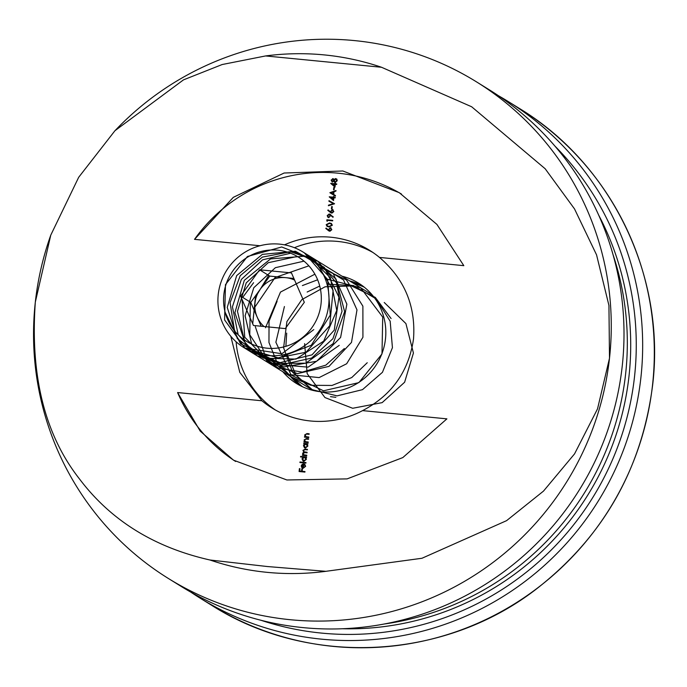 <?xml version="1.0" encoding="UTF-8"?>
<svg xmlns="http://www.w3.org/2000/svg" width="687" height="687" viewBox="0 0 687 687"><rect width="100%" height="100%" fill="white"/><g stroke="black" fill="none" stroke-linecap="round" stroke-linejoin="round"><path stroke-width="1.03" d="M114.969 130.702L116.661 128.95A292.215 287.57 121.8 0 1 476.34 81.77A292.215 287.57 121.8 0 1 609.498 358.202L597.527 408.877L574.555 453.875L543.486 491.111L506.577 520.66L421.973 558.265L325.87 571.318L267.303 566.526L209.964 559.999C154.3 547.419 110.856 520.471 79.64 479.148C44.853 434.905 30.082 375.892 35.32 302.117A292.215 287.57 121.8 0 1 50.658 235.452M325.87 571.318A261.077 256.921 121.8 0 1 267.174 572.348A261.077 256.921 121.8 0 1 209.964 559.999M230.815 336.287L239.789 372.337L261.945 400.787A92.719 91.251 -58.2 0 0 271.872 407.923A92.719 91.251 -58.2 0 0 362.573 410.62C391.736 395.368 408.713 371.512 413.505 339.06C415.927 306.196 404.583 278.991 379.482 257.419A92.719 91.251 -58.2 0 0 369.554 250.291A92.719 91.251 -58.2 0 0 284.495 244.838M236.113 341.783A92.719 91.251 -58.2 0 0 275.307 409.95M168.478 578.54A292.215 287.57 121.8 0 1 35.32 302.117L50.769 235.134L78.687 177.289L114.961 130.702L183.481 79.872L222.159 64.535L265.611 55.939L381.517 67.266L471.66 106.768L545.186 168.77L574.521 208.925L596.548 254.843L608.94 305.483L609.498 358.202A292.215 287.57 121.8 0 1 168.478 578.54L181.205 586.432A292.215 287.57 -58.2 0 0 622.233 366.094A292.215 287.57 -58.2 0 0 489.067 89.662L476.34 81.77M300.331 385.682A59.005 58.069 121.8 0 1 290.489 376.485M342.057 276.217A59.005 58.069 121.8 0 1 358.58 283.156A59.005 58.069 121.8 0 1 385.467 338.974A59.005 58.069 121.8 0 1 296.415 383.466A59.005 58.069 121.8 0 1 282.846 371.753M332.328 225.267L329.039 226.942L327.081 226.401L326.188 224.666L329.485 222.932L331.383 223.473L332.328 225.267M328.764 217.676L327.184 215.624L329.185 213.966L333.255 216.886L332.912 217.281L330.722 215.409L328.764 217.676L328.008 217.418M330.164 214.327L330.825 214.816M332.01 208.9L331.417 208.839L331.666 206.572L332.268 206.632L332.01 208.9M333.538 200.57L329.262 196.791L333.307 197.186L333.384 196.508L333.985 196.568L333.908 197.246L335.256 197.375L335.196 197.908L333.848 197.779L333.538 200.57M334.122 189.784L333.521 189.724L333.779 187.457L334.371 187.517L334.122 189.784M332.585 182.081L331.271 180.209L332.809 178.577L333.934 179.539L335.617 178.551L336.776 179.109L337.24 180.741L335.222 182.562L333.745 181.239L332.414 181.978L331.108 180.106L333.332 178.757M333.934 179.539L335.617 178.551L336.776 179.109M335.222 182.562L334.543 182.338M332.414 181.978L331.855 181.789M259.978 245.748L194.524 239.351A157.349 154.841 121.8 0 1 401.474 194.069M194.524 239.351L233.305 197.349L284.126 173.012L342.83 170.986L399.276 192.678L436.906 224.409L463.819 265.663L379.482 257.419M335.024 187.122L330.748 183.343L334.792 183.738L334.87 183.06L335.462 183.12L335.393 183.798L336.742 183.927L336.682 184.46L335.333 184.322L335.024 187.122M329.863 192.729L336.012 190.505L335.952 191.08L333.985 191.767L333.684 194.438L335.462 195.52L335.393 196.096L329.863 192.729M334.543 203.799L328.429 205.722L328.489 205.155L333.315 203.644L328.927 201.231L328.987 200.664L334.543 203.799M330.318 211.733L332.422 209.638L333.839 211.553L331.864 213.159L327.768 210.316L328.128 209.939L330.318 211.733L332.259 209.535L333.032 209.784M330.894 212.815L327.768 210.316M327.313 221.274L326.875 219.78L332.723 220.347L332.663 220.879L327.416 220.364L327.313 221.274L326.754 220.87M328.317 229.862L330.421 227.775L331.838 229.69L329.863 231.296L325.767 228.453L326.127 228.075L328.317 229.862L330.249 227.672L331.031 227.921M328.893 230.952L325.767 228.453M305.105 466.318L304.685 464.197L305.638 466.301L303.207 468.259L301.833 467.624L301.224 465.863L302.254 464.206L303.791 463.888L303.362 467.735L305.277 466.421L304.384 464.644M302.228 467.933L301.224 465.863M300.545 456.924L300.605 456.391L306.591 456.975L306.539 457.508L305.801 457.439L306.419 459.277L303.946 461.303L303.036 461.003L301.997 458.83L303.096 457.173L300.545 456.924M303.723 443.871L303.783 443.338L308.051 443.759L307.261 444.214L307.879 446.052L305.406 448.079L304.496 447.778L303.456 445.605L304.513 443.948L303.723 443.871M308.738 437.559L304.47 437.147L304.53 436.614L305.294 436.692L304.633 434.965L306.977 433.566L309.159 433.78L309.098 434.313L306.11 434.081L305.148 435.111L306.119 436.692L308.798 437.035L308.738 437.559M305.947 436.614L308.789 437.121M235.624 461.458A157.349 154.841 121.8 0 1 177.607 392.552L261.945 400.787M362.573 410.62L446.902 418.855L402.814 457.585L347.107 478.891L286.891 479.973L233.503 460.17L200.226 431.144L177.607 392.552M308.188 442.548L303.92 442.127L303.98 441.604L304.745 441.672L304.083 439.955L306.428 438.555L308.609 438.77L308.549 439.302L305.56 439.07L304.599 440.101L305.569 441.672L308.248 442.016L308.188 442.548M305.397 441.595L308.24 442.11M306.728 455.773L302.46 455.352L303.259 454.897L302.606 453.334L303.791 452.063L302.933 450.38L305.122 449.118L307.441 449.35L307.381 449.873L305.062 449.65L303.448 450.526L304.075 451.797L307.115 452.295L307.055 452.827L304.882 452.613L303.122 453.472L303.748 454.742L306.788 455.241L306.728 455.773M305.921 463.098L299.927 462.514L299.987 461.982L305.981 462.574L305.921 463.098M304.925 472.089L299.085 471.522L299.403 468.646L299.996 468.706L299.738 471.05L301.541 471.222L301.799 468.886L302.4 468.946L302.134 471.282L304.985 471.565L304.925 472.089M265.611 55.939A261.077 256.921 121.8 0 1 381.517 67.266M349.692 280.957A59.005 58.069 121.8 0 1 362.307 285.672M372.904 252.472A92.719 91.251 -58.2 0 0 294.414 247.706M304.65 437.164L304.53 436.614M304.693 436.717L305.294 436.692M305.466 436.795L304.633 434.965M304.805 435.077L307.141 433.677L309.15 433.866M304.101 442.145L303.98 441.604M304.143 441.707L304.745 441.672M304.916 441.784L304.083 439.955M304.255 440.058L306.591 438.658L308.592 438.856M303.903 443.888L303.783 443.338M303.955 443.441L308.042 443.845M304.581 447.83L303.456 445.605M303.628 445.708L304.513 443.948M304.856 447.366L305.638 447.658L307.527 446.086L306.041 444.18M307.527 446.086L305.87 444.077L306.677 444.369M305.87 444.077L303.98 445.648L305.475 447.555L307.355 445.983M305.638 447.658L304.942 447.417M302.641 455.369L302.52 454.828M302.684 454.931L303.259 454.897M303.431 455L302.727 454.244M302.89 454.347L302.606 453.334M302.778 453.437L303.791 452.063M303.955 452.166L302.933 450.38M303.104 450.483L305.294 449.229L307.424 449.435M304.161 451.848L307.106 452.381M303.834 454.794L306.78 455.326M300.726 456.941L300.605 456.391M300.769 456.503L306.582 457.07M303.122 461.054L301.997 458.83M302.168 458.933L303.096 457.173M303.396 460.591L304.178 460.883L306.067 459.311L304.581 457.405M306.067 459.311L304.41 457.302L305.217 457.594M304.41 457.302L302.52 458.873L304.015 460.771L305.895 459.208M304.178 460.883L303.482 460.642M300.107 462.531L299.987 461.982M300.15 462.093L305.964 462.66M304.556 464.756L304.839 464.318M301.395 465.966L302.254 464.206M302.426 464.318L303.955 463.991M305.277 466.421L303.362 467.735M302.031 467.031L303.01 467.735L302.194 467.143L303.01 467.735L303.371 464.464L301.748 465.88L302.847 467.632L303.207 464.36M299.266 471.54L299.403 468.646M301.541 471.222L299.738 471.05M301.705 471.334L301.799 468.886M304.976 471.651L302.134 471.282M332.972 178.689L333.418 178.809M335.78 178.654L336.948 179.221M335.385 182.665L333.745 181.239M334.904 181.926L335.462 182.141L336.81 180.784L335.737 179.187M336.81 180.784L336.132 179.298M332.242 181.385L333.745 180.458L332.894 179.213M333.745 180.458L333.161 179.29M332.723 179.109L331.701 180.192L332.482 181.454L333.573 180.355M335.565 179.075L334.174 180.398L335.299 182.029L336.647 180.672M335.462 182.141L334.99 181.978M335.024 187.087L330.739 183.455M330.919 183.446L334.792 183.738M334.964 183.841L334.87 183.06M336.733 184.013L335.393 183.798M334.543 186.022L334.904 184.374L332.199 184.022L334.543 186.022L334.732 184.271M333.702 189.741L333.779 187.457M330.043 192.755L335.995 190.677M335.462 195.52L333.684 194.438M331.005 192.807L333.289 194.198L333.35 191.982L331.005 192.807L333.118 194.095L333.35 191.982M333.547 200.535L329.253 196.903M329.434 196.903L333.307 197.186M333.478 197.298L333.384 196.508M335.247 197.47L333.908 197.246M333.058 199.47L333.418 197.822L330.713 197.47L333.058 199.47L333.247 197.719M328.618 205.662L328.489 205.155M328.661 205.258L333.315 203.644M329.099 201.325L328.987 200.664M329.159 200.767L334.552 203.738M331.598 208.857L331.666 206.572M332.422 209.638L333.118 209.844M330.962 212.858L330.413 212.446M331.538 212.523L332.113 212.738L333.418 211.57L332.396 210.17M333.418 211.57L332.766 210.274M332.225 210.067L330.919 211.287L331.941 212.635L333.247 211.467M332.113 212.738L331.623 212.584M332.937 217.255L330.722 215.409M328.094 217.47L327.184 215.624M327.356 215.727L329.185 213.966M329.348 214.078L330.241 214.378M328.438 217.04L328.961 217.247L330.275 215.984L329.253 214.602M328.961 217.247L330.103 215.881L329.09 214.499L329.657 214.713M329.09 214.499L327.776 215.709L328.523 217.101M326.926 220.974L326.875 219.78M327.046 219.883L332.706 220.433M327.167 226.461L326.188 224.666M326.351 224.778L329.485 222.932M329.648 223.043L331.469 223.524M327.544 226.032L329.271 226.512L331.898 225.302L331.04 223.936M331.898 225.302L331.16 223.996M330.868 223.833L329.425 223.464L326.789 224.709L327.459 225.98L329.099 226.409L331.727 225.19M330.421 227.775L331.108 227.981M328.961 230.995L328.412 230.574M329.537 230.66L330.112 230.875L331.409 229.707L330.395 228.307M331.409 229.707L330.765 228.41M330.224 228.204L328.918 229.415L329.94 230.772L331.246 229.595M330.112 230.875L329.623 230.712M300.777 385.914A59.005 58.069 121.8 0 1 291.331 377.008M302.581 386.781A59.005 58.069 121.8 0 1 294.732 379.112A59.005 58.069 121.8 0 0 302.581 386.781M353.934 283.585A59.005 58.069 121.8 0 1 364.299 287.2A59.005 58.069 121.8 0 0 353.934 283.585M350.542 281.481A59.005 58.069 121.8 0 1 362.71 285.972M294.594 280.09A28.098 27.652 -58.2 0 0 285.698 277.66A28.098 27.652 -58.2 0 0 260.253 289.244A28.098 27.652 -58.2 0 0 257.178 317.093A28.098 27.652 -58.2 0 0 263.988 326.514M311.812 327.802A49.455 48.665 -58.2 0 0 301.421 259.128A49.455 48.665 -58.2 0 0 233.073 270.575A49.455 48.665 -58.2 0 0 243.464 339.258A49.455 48.665 -58.2 0 0 311.812 327.802M228.719 267.312A56.197 55.304 121.8 0 1 303.061 252.06A56.197 55.304 121.8 0 1 318.201 332.336A56.197 55.304 121.8 0 1 243.859 347.588A56.197 55.304 121.8 0 1 228.719 267.312M293.881 278.458L269.759 276.105L250.746 302.392L261.18 326.239M240.57 296.08L253.434 325.475L285.303 328.592L304.315 302.306L291.451 272.902L259.583 269.793L240.57 296.08L250.746 302.392M269.759 276.105L259.583 269.793M260.948 620.267A286.599 282.039 -58.2 0 0 634.53 376.596A286.599 282.039 -58.2 0 0 554.856 146.022M498.29 95.63A292.215 287.57 121.8 0 1 507.736 101.229A292.215 287.57 121.8 0 1 640.894 377.661A292.215 287.57 121.8 0 1 199.874 597.999A292.215 287.57 121.8 0 1 190.651 592.031M342.358 628.751A280.974 276.509 -58.2 0 0 629.009 376.055A280.974 276.509 -58.2 0 0 598.686 215.143M384.127 624.028A280.974 276.509 -58.2 0 0 625.617 373.951A280.974 276.509 -58.2 0 0 613.044 254.654M313.787 329.605L281.876 353.745L244.538 348.008M304.358 252.885L327.647 279.557L330.284 315.084L311.288 345.235L278.433 357.953L245.019 348.197L224.597 319.936L225.473 284.624L247.414 256.509L281.696 246.977L314.637 259.909L333.092 290.189L329.751 325.69L306.058 352.208L271.64 359.138L240.459 343.766L225.147 312.327M306.788 254.585L330.395 277.771L336.75 310.412L323.723 341.096L295.968 359.103L263.327 358.15L237.35 338.631L227.242 307.45L236.654 275.624L262.357 254.379L295.41 251.236L324.281 267.355L338.923 297.119L334.26 330.129L312.035 354.844L280.124 362.624L249.845 350.799M234.542 330.833L230.085 302.666L240.227 275.702L262.357 257.093L290.678 251.794L317.763 261.223L336.518 282.941L342.04 311.245L332.937 338.682L311.666 358.056L283.886 364.265L257.007 355.729L238.174 334.715L232.421 306.814L241.326 279.437L262.58 259.832L290.635 253.237M310.292 257.41L336.02 279.051L344.651 311.718L333.143 343.603L305.767 363.183L272.541 363.414L245.637 344.256L234.894 312.731L244.306 280.33L270.558 258.887L304.195 256.225L333.101 273.374L346.875 304.169L340.597 337.472L316.647 361.268L283.8 366.952L254.078 352.534M244.323 339.867L237.453 311.288L246.229 282.881L268.231 262.7L297.325 256.457M339.241 345.381L308.12 367.15L270.833 363.904L244.752 337.214L242.064 299.506M242.7 297.402L253.589 282.718M344.333 348.532L325.887 365.132L302.306 372.105L278.269 368.095L258.527 353.925M251.665 344.05L245.104 315.78L253.778 287.75L275.367 267.69L304.006 261.146M315.677 262.855L343.534 279.97L356.991 309.897L351.486 342.409L329.013 366.386L297.368 373.625L267.501 361.714L249.767 334.775L250.343 302.134M268.651 275.41L255.418 297.265L252.713 323.843M254.877 307.115L275.066 277.522L308.875 265.835M318.622 266.59L346.463 279.944L362.882 306.17L362.925 337.274L346.652 363.767L319.112 377.592L288.806 374.552L265.096 355.617L255.298 326.634M265.5 327.768L280.485 292.078L314.912 274.19M367.244 362.736L351.753 377.549L332.001 385.45L310.91 385.287L291.58 377.103L276.87 362.109L268.96 342.504L269.038 321.198L277.101 301.301M302.4 285.577L317.643 279.789M325.174 278.647L360.658 287.793L382.719 317.068L381.989 353.942L358.88 382.616L323.474 390.8L291.125 375.068L275.873 342.246L284.418 306.539M307.149 292.027L319.738 286.05M327.012 284.169L353.401 285.517L376.132 298.862L390.173 321.233L392.432 347.674L382.444 372.311L362.487 389.658L337.051 395.875L311.872 389.598L292.602 372.26L283.594 347.759L286.908 321.585L301.833 299.618L325.088 286.78L351.521 285.972L375.282 297.394L391.092 318.528M335.857 397.318L330.499 396.665M313.074 390.439L296.028 375.093L286.857 353.925M285.886 346.325L286.694 333.118M384.239 302.486L405.923 323.586L413.428 353.041L404.617 382.238L382.144 402.634L352.68 408.276L324.942 397.55L307.158 373.642L304.616 343.629M519.389 108.452C611.834 164.33 665.832 276.423 652.65 385.003C641.873 469.384 602.817 537.612 535.491 589.704C442.978 660.628 308.523 667.103 211.519 605.221A292.215 287.57 -58.2 0 0 652.547 384.875A292.215 287.57 -58.2 0 0 519.389 108.452L507.736 101.229M303.061 252.06L372.156 294.869M243.859 347.588L312.946 390.405M211.519 605.221L199.874 597.999"/></g></svg>
